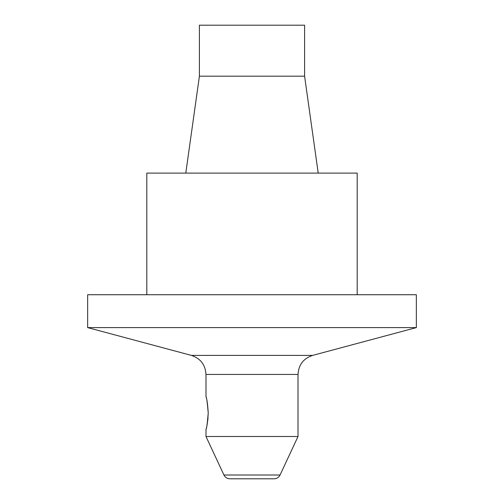 <?xml version="1.0" encoding="UTF-8"?>
<svg xmlns="http://www.w3.org/2000/svg" width="504" height="504" viewBox="0 0 504 504"><rect width="100%" height="100%" fill="white"/><g stroke="black" fill="none" stroke-linecap="round" stroke-linejoin="round"><path stroke-width="0.76" d="M280.067 475.007L223.933 475.007C225.187 477.42 227.172 478.687 229.893 478.8L274.107 478.8C276.828 478.687 278.813 477.42 280.067 475.007L298.015 436.508L298.015 374.441L205.985 374.441C205.399 364.801 200.529 358.451 191.363 355.389L312.637 355.389C303.471 358.451 298.601 364.801 298.015 374.441M208.228 413.06C207.736 421.439 206.999 426.856 206.029 429.314C206.596 429.049 207.327 423.631 208.228 413.06C207.736 404.68 206.999 399.262 206.029 396.812C206.596 397.076 207.327 402.494 208.228 413.06C207.736 404.68 206.999 399.262 206.029 396.812C206.596 397.076 207.327 402.494 208.228 413.06M207.037 424.929L207.314 423.417M207.768 420.374L208.02 417.967M87.652 327.6L416.348 327.6L416.348 294.733L87.652 294.733L87.652 327.6L191.363 355.389M223.933 475.007L205.985 436.508L298.015 436.508M304.592 25.2L199.408 25.2L199.408 76.18L304.592 76.18L304.592 25.2M304.592 76.18L318.213 173.111M357.185 294.733L357.185 173.111L146.815 173.111L146.815 294.733M312.637 355.389L416.348 327.6M205.985 436.508L205.985 429.496M205.985 396.629L205.985 374.441M199.408 76.18L185.787 173.111"/></g></svg>
